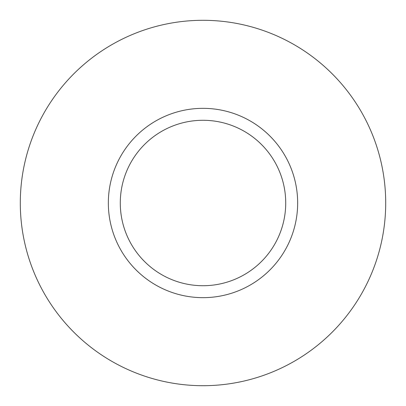 <?xml version="1.0" encoding="UTF-8"?>
<svg xmlns="http://www.w3.org/2000/svg" width="406" height="406" viewBox="0 0 406 406"><rect width="100%" height="100%" fill="white"/><g stroke="black" fill="none" stroke-linecap="round" stroke-linejoin="round"><path stroke-width="0.61" d="M20.3 203A182.7 182.7 0 0 0 203 385.7A182.7 182.7 0 0 0 385.7 203A182.7 182.7 0 0 0 203 20.3A182.7 182.7 0 0 0 20.3 203M108.341 203A94.659 94.659 0 0 0 203 297.659A94.659 94.659 0 0 0 297.659 203A94.659 94.659 0 0 0 203 108.341A94.659 94.659 0 0 0 108.341 203M285.717 203A82.717 82.717 0 0 0 203 120.283A82.717 82.717 0 0 0 120.283 203A82.717 82.717 0 0 0 203 285.717A82.717 82.717 0 0 0 285.717 203"/></g></svg>
